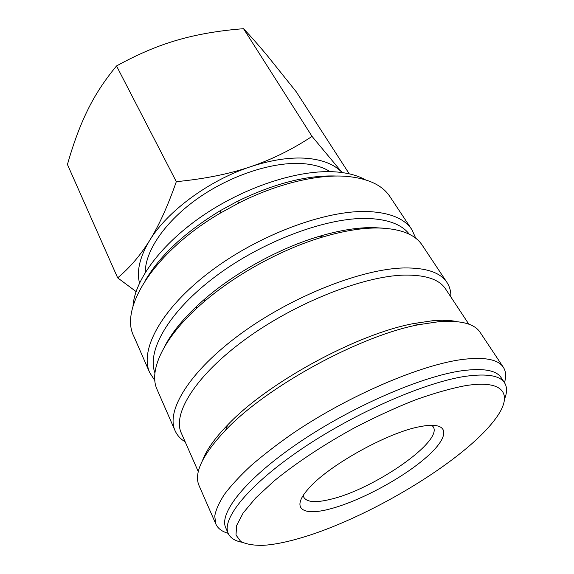 <?xml version="1.0" encoding="UTF-8"?>
<svg xmlns="http://www.w3.org/2000/svg" width="574" height="574" viewBox="0 0 574 574"><rect width="100%" height="100%" fill="white"/><g stroke="black" fill="none" stroke-linecap="round" stroke-linejoin="round"><path stroke-width="0.86" d="M132.996 306.373C134.481 280.212 161.416 243.476 204.236 214.669C247.028 185.876 300.224 169.222 335.761 171.906C347.693 172.81 357.53 175.414 365.265 179.734M145.48 280.184C160.254 255.2 185.172 232.04 220.222 210.701L237.593 201.23C274.516 183.328 307.477 174.927 336.486 176.039M154.858 380.591L149.728 372.662L133.807 336.221C119.155 308.31 154.521 251.362 220.746 212.868L239.136 202.844C277.034 183.745 317.063 174.231 345.562 176.29C367.453 178.141 382.241 184.907 389.911 196.588L411.924 229.708L415.806 238.318M149.728 372.662C139.346 350.269 160.935 309.02 209.833 271.889C258.58 234.744 326.219 209.768 368.192 211.541C390.126 212.631 404.699 218.687 411.924 229.708M154.951 372.971C146.535 350.807 168.835 311.201 216.118 275.972C263.272 240.728 327.567 217.087 367.812 218.464C388.117 219.29 401.965 224.556 409.355 234.271M164.308 347.112C172.114 331.672 185.746 315.506 205.212 298.609C236.158 271.889 280.392 247.774 319.618 236.23C340.059 230.231 358.068 227.354 373.645 227.605L382.542 228.129M185.172 441.837C180.494 439.01 177.129 435.3 175.077 430.708L157.14 389.638C148.035 370.381 164.071 335.797 204.079 301.745C236.194 274.056 282.193 248.972 322.868 236.976C344.063 230.741 362.689 227.749 378.761 228C400.702 228.725 415.174 234.436 422.177 245.134L446.981 282.465C449.729 286.677 451.021 291.513 450.87 296.973M175.077 430.708C165.692 410.711 189.585 371.098 241.123 333.523C292.518 295.94 362.402 268.632 404.405 267.95C426.346 267.742 440.531 272.578 446.981 282.465M198.31 471.699L181.291 433.026C172.222 413.811 195.54 375.575 245.529 339.184C295.38 302.792 363.134 276.101 403.988 275.111C425.478 274.745 439.332 279.351 445.56 288.944L468.85 324.195M202.608 460.283C206.403 450.095 214.726 438.349 227.591 425.033C267.312 382.822 356.77 334.054 413.768 323.528L433.083 320.665C442.525 319.897 450.475 320.213 456.926 321.627M228.172 533.311C221.994 531.589 217.89 528.503 215.853 524.055L199.085 485.676C193.574 473.256 202.45 454.708 225.726 430.019C266.845 386.446 360.063 335.618 418.963 324.662L438.902 321.677C460.779 320.134 474.54 323.714 480.18 332.418L503.355 367.303C505.995 371.421 506.361 376.544 504.46 382.671M215.853 524.055L214.733 516.148C215.846 509.848 219.103 502.544 224.513 494.236C231.193 485.417 239.989 475.911 250.91 465.722C262.964 455.268 276.69 444.663 292.087 433.894C347.894 395.802 421.323 364.461 463.103 359.374C484.901 356.841 498.318 359.482 503.355 367.303M241.97 542.251C234.953 540.945 230.382 538.032 228.258 533.504L225.769 527.858C218.629 513.242 245.5 478.816 298.946 442.568C352.249 406.32 422.299 376.092 462.371 370.682C483.502 367.956 496.438 370.295 501.181 377.699L504.575 382.851C507.229 387.084 507.208 392.508 504.503 399.117M228.258 533.504C221.241 519.154 248.355 484.951 302.06 448.674C355.622 412.412 425.872 381.94 465.923 376.25C487.039 373.38 499.925 375.575 504.575 382.851M297.095 538.993C284.517 542.53 273.425 544.633 263.818 545.3C254.024 545.573 246.332 544.31 240.743 541.497L235.993 535.033L236.646 525.483L243.146 513.013L255.66 498.002L273.963 481.069C295.825 463.161 324.066 444.434 354.797 427.637C375.475 416.939 395.622 407.698 415.239 399.935C434.016 393.226 450.705 388.476 465.306 385.685C505.615 379.163 513.264 395.386 495.233 419.128C463.763 461.639 365.387 520.144 297.095 538.993M342.133 172.559L312.048 136.404C292.073 149.549 271.502 159.68 250.343 166.797C229.284 173.958 204.609 178.916 176.318 181.671C167.708 206.238 158.804 225.847 149.613 240.506C140.393 255.344 129.746 267.793 117.67 277.859L67.438 164.508C73.364 143.608 80.059 125.555 87.542 110.344C94.911 95.155 104.576 80.353 116.529 65.953C137.573 54.315 157.828 45.705 177.301 40.123C196.782 34.426 218.859 30.616 243.534 28.7C251.268 36.915 259.204 45.913 267.348 55.707L296.234 91.775L349.236 173.829M139.504 283.025C136.476 270.964 139.848 256.786 149.613 240.506C167.099 211.411 208.728 180.48 250.343 166.797C271.495 159.83 290.394 157.003 307.047 158.324C322.947 159.802 334.635 164.551 342.111 172.559M177.703 326.663L178.65 327.022M197.485 307.578L195.239 307.628M145.272 272.406C145.143 250.867 165.369 221.055 198.561 197.887C231.738 174.726 273.985 161.308 303.223 163.647C314.236 164.551 323.191 167.221 330.064 171.655M431.835 425.255L433.255 426.841C443.193 441.535 373.48 489.464 330.595 499.287C315.865 502.924 306.954 502.286 303.876 497.378L303.309 495.333M330.086 508.923C302.943 516.284 290.58 508.865 307.98 489.278C327.008 466.26 388.211 432.079 420.455 426.561L424.222 425.901C451.652 421.883 448.882 438.464 424.329 459.035C400.013 479.606 358.951 501.382 330.086 508.923M117.67 277.859L136.06 291.563M312.048 136.404L243.534 28.7M176.318 181.671L116.529 65.953M444.649 320.278L444.161 321.332M443.673 320.256L443.056 321.383M220.222 210.701L220.746 212.868M237.593 201.23L239.136 202.844M205.212 298.609L204.079 301.745M319.618 236.23L322.868 236.976M227.591 425.033L225.726 430.019M413.768 323.528L418.963 324.662"/></g></svg>
